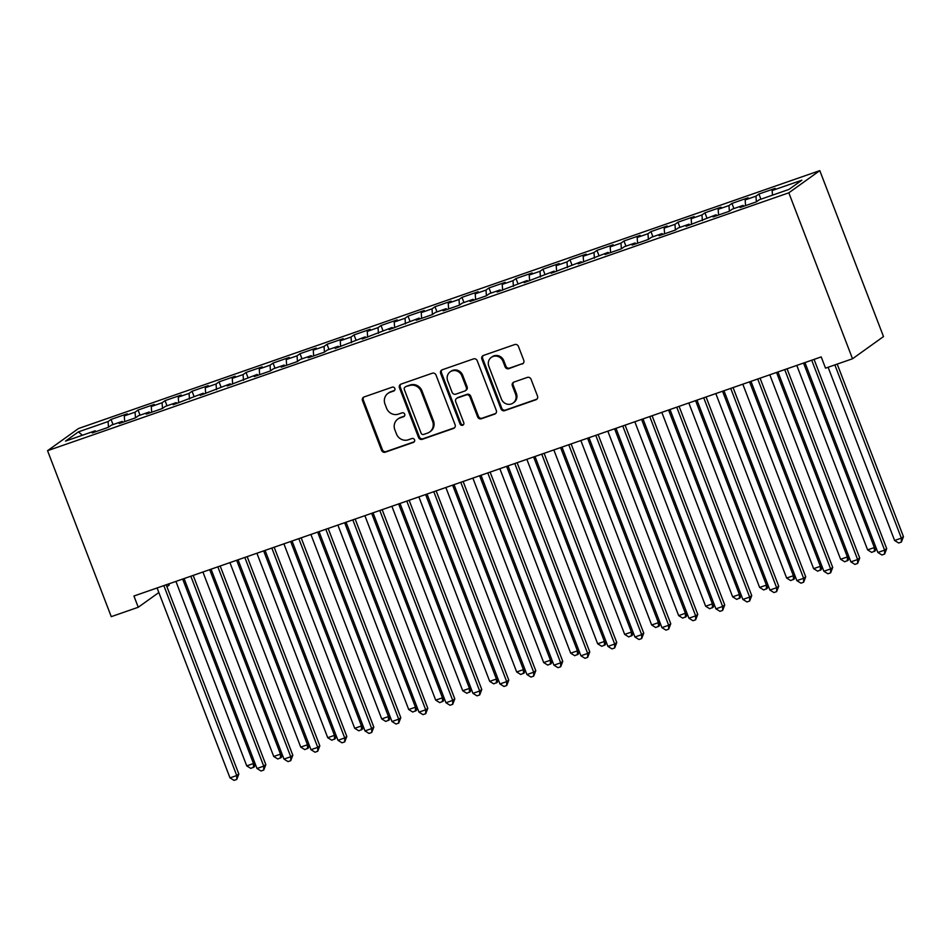 <?xml version="1.0" encoding="UTF-8"?>
<svg xmlns="http://www.w3.org/2000/svg" width="951" height="951" viewBox="0 0 951 951"><rect width="100%" height="100%" fill="white"/><g stroke="black" fill="none" stroke-linecap="round" stroke-linejoin="round"><path stroke-width="1.43" d="M394.831 388.46A2.08 1.95 -125.6 0 0 392.24 387.164L364.078 396.959A2.972 2.794 -125.6 0 0 362.497 400.644L381.565 450.346A2.972 2.794 -125.6 0 0 385.286 452.177L413.435 442.393A2.08 1.95 -125.6 0 0 414.541 439.814A2.08 1.95 -125.6 0 0 411.949 438.518L408.3 439.79A9.498 8.939 -125.6 0 1 396.436 433.906L394.843 429.769A9.498 8.939 -125.6 0 1 399.931 417.976L403.581 416.716A2.08 1.95 -125.6 0 0 404.686 414.137A2.08 1.95 -125.6 0 0 402.095 412.841L398.445 414.113A9.498 8.939 -125.6 0 1 386.582 408.229L384.989 404.08A9.498 8.939 -125.6 0 1 390.076 392.299L393.714 391.027A2.08 1.95 -125.6 0 0 394.831 388.46M522.194 364.019A2.972 2.794 -125.6 0 0 523.775 360.334L518.426 346.39A2.972 2.794 -125.6 0 0 514.717 344.559L483.453 355.436A2.972 2.794 -125.6 0 0 481.86 359.121L500.939 408.811A2.972 2.794 -125.6 0 0 504.648 410.654L535.912 399.777A2.972 2.794 -125.6 0 0 537.505 396.091L531.038 379.247A2.972 2.794 -125.6 0 0 527.33 377.416L513.944 382.064A2.972 2.794 -125.6 0 0 512.363 385.749L515.561 394.106A7.941 7.465 -125.6 0 1 513.1 403.022A7.941 7.465 -125.6 0 1 501.391 399.04L488.826 366.313A7.941 7.465 -125.6 0 1 491.287 357.398A7.941 7.465 -125.6 0 1 503.008 361.38L505.1 366.836A2.972 2.794 -125.6 0 0 508.809 368.679L523.026 363.425A2.972 2.794 -125.6 0 0 523.252 363.33M852.524 358.765L788.819 192.815L819.798 170.621L883.503 336.583L852.524 358.765L825.527 368.156L821.212 356.91L133.936 596.015L138.252 607.261L158.841 592.521M138.252 607.261L111.255 616.652L47.55 450.691L788.819 192.815M436.022 375.063A2.972 2.794 -125.6 0 0 432.313 373.22L401.049 384.097A2.972 2.794 -125.6 0 0 399.456 387.782L418.535 437.484A2.972 2.794 -125.6 0 0 422.244 439.326L453.508 428.449A2.972 2.794 -125.6 0 0 455.101 424.764L436.022 375.063M442.251 369.773L473.515 358.896A2.972 2.794 -125.6 0 1 477.224 360.726L496.303 410.428A2.972 2.794 -125.6 0 1 494.71 414.113L481.337 418.761A2.972 2.794 -125.6 0 1 477.628 416.93L469.889 396.769A2.972 2.794 -125.6 0 0 466.18 394.938L457.3 398.017A2.972 2.794 -125.6 0 0 455.707 401.702L463.767 422.684A2.08 1.95 -125.6 0 1 463.125 425.026A2.08 1.95 -125.6 0 1 460.058 423.98L440.658 373.446A2.972 2.794 -125.6 0 1 442.251 369.773M819.798 170.621L78.529 428.509L47.55 450.691M113.038 424.586L111.053 419.427L108.081 421.555L78.398 431.885L65.5 441.121L95.195 430.791L92.223 432.919L108.414 427.284L111.386 425.156L122.192 421.4L119.22 423.528L135.411 417.893L138.382 415.765L149.188 412.009L146.216 414.137L162.407 408.502L165.379 406.374L176.173 402.618L173.201 404.746L203.169 393.227L200.197 395.354L230.166 383.835L227.194 385.963L257.162 374.444L254.19 376.572L270.381 370.938L273.353 368.81L284.159 365.053L281.187 367.181L297.378 361.546L300.35 359.419L311.155 355.662L308.183 357.79L324.374 352.155L327.346 350.027L338.14 346.271L335.168 348.399L365.136 336.88L362.165 339.008L392.133 327.489L389.161 329.617L419.129 318.098L416.158 320.225L432.348 314.591L435.32 312.463L446.126 308.706L443.154 310.834L459.345 305.2L462.317 303.072L473.123 299.315L470.151 301.443L486.341 295.809L489.313 293.681L500.107 289.924L497.135 292.052L527.104 280.533L524.132 282.661L554.1 271.142L551.128 273.27L581.097 261.751L578.125 263.879L608.093 252.36L605.121 254.488L621.312 248.853L624.284 246.725L635.09 242.969L632.118 245.096L648.309 239.462L651.28 237.334L662.086 233.566L659.114 235.705L675.305 230.071L678.277 227.931L689.071 224.174L686.099 226.314L716.067 214.783L713.095 216.923L729.298 211.288L732.27 209.149L743.064 205.392L740.092 207.532L756.295 201.897L759.267 199.758L788.95 189.427L801.848 180.203L772.153 190.533L772.485 195.157M111.053 419.427L127.256 413.792L124.284 415.92L135.078 412.163L135.482 417.846M140.035 415.195L138.05 410.036L135.078 412.163M138.05 410.036L154.252 404.401L151.28 406.529L162.074 402.772L162.478 408.454M167.031 405.804L165.046 400.644L162.074 402.772M165.046 400.644L181.249 395.01L178.277 397.138L189.071 393.381L189.475 399.063M194.028 396.412L192.043 391.253L189.071 393.381M192.043 391.253L208.245 385.619L205.261 387.746L216.067 383.99L216.471 389.672M221.012 387.021L219.039 381.862L216.067 383.99M219.039 381.862L235.23 376.227L232.258 378.355L243.064 374.599L243.468 380.281M248.009 377.63L246.036 372.471L243.064 374.599M246.036 372.471L262.226 366.836L259.254 368.964L270.06 365.208L270.453 370.89M275.005 368.239L273.032 363.08L270.06 365.208M273.032 363.08L289.223 357.445L286.251 359.573L297.045 355.817L297.449 361.487M302.002 358.848L300.017 353.689L297.045 355.817M300.017 353.689L316.219 348.054L313.248 350.182L324.041 346.426L324.446 352.096M328.998 349.445L327.013 344.298L324.041 346.426M327.013 344.298L343.216 338.663L340.244 340.791L351.038 337.034L351.442 342.705M355.995 340.054L354.01 334.907L351.038 337.034M354.01 334.907L370.212 329.272L367.241 331.4L378.034 327.643L378.439 333.314M382.98 330.663L381.006 325.515L378.034 327.643M381.006 325.515L397.197 319.881L394.225 322.009L405.031 318.252L405.435 323.922M409.976 321.272L408.003 316.124L405.031 318.252M408.003 316.124L424.194 310.49L421.222 312.617L432.027 308.861L432.42 314.531M436.973 311.88L434.999 306.733L432.027 308.861M434.999 306.733L451.19 301.098L448.218 303.226L459.012 299.47L459.416 305.14M463.969 302.489L461.984 297.342L459.012 299.47M461.984 297.342L478.187 291.707L475.215 293.835L486.009 290.079L486.413 295.749M490.966 293.098L488.98 287.951L486.009 290.079M488.98 287.951L505.183 282.316L502.211 284.444L513.005 280.688L513.409 286.358M517.962 283.707L515.977 278.56L513.005 280.688M515.977 278.56L532.18 272.925L529.208 275.053L540.002 271.297L540.406 276.967M544.947 274.316L542.973 269.169L540.002 271.297M542.973 269.169L559.164 263.534L556.192 265.662L566.998 261.905L567.402 267.576M571.943 264.925L569.97 259.778L566.998 261.905M569.97 259.778L586.161 254.143L583.189 256.271L593.995 252.514L594.399 258.185M598.94 255.534L596.966 250.386L593.995 252.514M596.966 250.386L613.157 244.752L610.185 246.88L620.979 243.123L621.383 248.793M625.936 246.143L623.951 240.995L620.979 243.123M623.951 240.995L640.154 235.361L637.182 237.488L647.976 233.732L648.38 239.402M652.933 236.751L650.948 231.604L647.976 233.732M650.948 231.604L667.15 225.958L664.178 228.097L674.972 224.341L675.376 230.011M679.929 227.36L677.944 222.201L674.972 224.341M677.944 222.201L694.147 216.566L691.175 218.706L701.969 214.95L702.373 220.62M706.914 217.969L704.941 212.81L701.969 214.95M704.941 212.81L721.131 207.175L718.16 209.315L728.965 205.559L729.369 211.229M733.91 208.578L731.937 203.419L728.965 205.559M731.937 203.419L748.128 197.784L745.156 199.924L755.962 196.168L756.366 201.838M760.907 199.187L758.934 194.028L755.962 196.168M758.934 194.028L775.124 188.393L772.153 190.533M743.064 205.392L743.789 206.236M716.067 214.783L716.804 215.627M745.156 199.924L745.56 205.618M689.071 224.174L689.808 225.018M718.16 209.315L718.576 215.009M662.086 233.566L662.811 234.41M691.175 218.706L691.579 224.4M635.09 242.969L635.815 243.801M664.178 228.097L664.583 233.791M608.093 252.36L608.818 253.192M637.182 237.488L637.586 243.183M581.097 261.751L581.822 262.583M610.185 246.88L610.59 252.574M554.1 271.142L554.825 271.974M583.189 256.271L583.593 261.965M527.104 280.533L527.841 281.365M556.192 265.662L556.608 271.368M500.107 289.924L500.844 290.756M529.208 275.053L529.612 280.759M473.123 299.315L473.848 300.147M502.211 284.444L502.615 290.15M446.126 308.706L446.851 309.539M475.215 293.835L475.619 299.541M419.129 318.098L419.855 318.93M448.218 303.226L448.622 308.932M392.133 327.489L392.858 328.321M421.222 312.617L421.626 318.323M365.136 336.88L365.873 337.712M394.225 322.009L394.629 327.715M338.14 346.271L338.877 347.103M367.241 331.4L367.645 337.106M311.155 355.662L311.88 356.494M340.244 340.791L340.648 346.497M284.159 365.053L284.884 365.897M313.248 350.182L313.652 355.888M257.162 374.444L257.887 375.288M286.251 359.573L286.655 365.279M230.166 383.835L230.891 384.68M259.254 368.964L259.659 374.67M203.169 393.227L203.906 394.071M232.258 378.355L232.662 384.061M176.173 402.618L176.91 403.462M205.261 387.746L205.678 393.452M149.188 412.009L149.913 412.853M178.277 397.138L178.681 402.844M122.192 421.4L122.917 422.244M151.28 406.529L151.684 412.235M95.195 430.791L95.92 431.635M124.284 415.92L124.688 421.626M168.767 583.89L169.23 585.079L166.936 586.719M78.398 431.885L82.392 435.249M108.081 421.555L108.485 427.237M393.714 391.027L394.558 390.433A2.08 1.95 -125.6 0 0 394.57 390.433L390.909 391.705A9.498 8.939 -125.6 0 0 388.769 392.811L387.937 393.405M397.791 419.082L398.624 418.488A9.498 8.939 -125.6 0 1 400.775 417.382L404.413 416.11A2.08 1.95 -125.6 0 0 404.425 416.11L403.581 416.716M363.864 397.054A2.972 2.794 -125.6 0 0 363.33 400.05L382.409 449.74A2.972 2.794 -125.6 0 0 386.118 451.582L414.267 441.787A2.08 1.95 -125.6 0 0 414.279 441.787L413.435 442.393M400.823 384.192A2.972 2.794 -125.6 0 0 400.288 387.188L419.367 436.889A2.972 2.794 -125.6 0 0 423.076 438.72L454.352 427.843A2.972 2.794 -125.6 0 0 454.566 427.76M405.447 386.95A2.08 1.95 -125.6 0 0 404.33 389.53L421.079 433.157A2.08 1.95 -125.6 0 0 423.67 434.441L427.522 433.109A9.498 8.939 -125.6 0 0 432.598 421.317L421.162 391.503A9.498 8.939 -125.6 0 0 409.287 385.619L406.279 386.356A2.08 1.95 -125.6 0 0 405.815 386.593L404.971 387.2M429.662 431.992L430.494 431.397A9.498 8.939 -125.6 0 0 433.442 420.722L432.598 421.317M406.279 386.356L410.119 385.012A9.498 8.939 -125.6 0 1 421.994 390.909L433.442 420.722M456.635 398.362L457.467 397.768A2.972 2.794 -125.6 0 1 458.132 397.423L467.012 394.332A2.972 2.794 -125.6 0 1 470.721 396.175L478.46 416.324A2.972 2.794 -125.6 0 0 482.169 418.167L495.554 413.507A2.972 2.794 -125.6 0 0 495.768 413.423M442.025 369.856A2.972 2.794 -125.6 0 0 441.502 372.851L460.89 423.373A2.08 1.95 -125.6 0 0 463.494 424.657M461.853 375.859A7.941 7.465 -125.6 0 0 450.144 371.865A7.941 7.465 -125.6 0 0 447.683 380.792L452.105 392.311A2.972 2.794 -125.6 0 0 455.814 394.154L464.694 391.063A2.972 2.794 -125.6 0 0 466.287 387.39L461.853 375.859L462.697 375.253A7.941 7.465 -125.6 0 0 450.976 371.27L450.144 371.865M465.36 390.718L466.204 390.124A2.972 2.794 -125.6 0 0 467.119 386.784L466.287 387.39M462.697 375.253L467.119 386.784M491.287 357.398L492.131 356.791A7.941 7.465 -125.6 0 1 503.84 360.786L505.932 366.242A2.972 2.794 -125.6 0 0 509.641 368.073L523.026 363.425M513.1 403.022L513.944 402.428A7.941 7.465 -125.6 0 0 516.405 393.5L515.561 394.106M513.73 382.159A2.972 2.794 -125.6 0 0 513.195 385.155L516.405 393.5M483.227 355.519A2.972 2.794 -125.6 0 0 482.704 358.515L501.771 408.217A2.972 2.794 -125.6 0 0 505.48 410.059L536.756 399.182A2.972 2.794 -125.6 0 0 536.97 399.087M175.923 581.406L246.737 765.888L253.489 763.534L182.675 579.052M255.153 763.689L254.333 766.851L250.791 768.384L246.737 765.888M253.489 767.445L253.489 763.534L254.737 762.631M163.834 585.602L236.74 775.529L229.999 777.882L157.093 587.956M166.187 584.794L238.832 774.031L236.74 775.529L236.751 779.44L234.053 780.379L229.999 777.882M238.832 774.031L236.751 779.44M202.92 572.015L273.733 756.497L280.486 754.143L209.672 569.661M282.138 754.298L281.33 757.46L277.787 758.993L273.733 756.497M280.486 758.054L280.486 754.143L281.734 753.24M229.916 562.623L300.73 747.106L307.47 744.752L236.656 560.27M309.134 744.906L308.314 748.068L304.784 749.602L300.73 747.106M307.482 748.663L307.47 744.752L308.73 743.848M190.83 576.211L263.736 766.137L256.984 768.491L184.09 578.565M193.184 575.403L265.828 764.64L263.736 766.137L263.748 770.048L261.049 770.988L256.984 768.491M265.828 764.64L263.748 770.048M217.827 566.82L290.733 756.746L283.98 759.088L211.074 569.173M220.18 566.011L292.825 755.249L290.733 756.746L290.744 760.657L288.034 761.596L283.98 759.088M292.825 755.249L290.744 760.657M256.913 553.232L327.726 737.703L334.467 735.361L263.653 550.879M336.131 735.515L335.311 738.677L331.78 740.211L327.726 737.703M334.479 739.272L334.467 735.361L335.727 734.457M283.897 543.841L354.711 728.311L361.463 725.97L290.649 541.488M363.127 726.124L362.307 729.286L358.777 730.82L354.711 728.311M361.475 729.881L361.463 725.97L362.723 725.066M244.823 557.429L317.729 747.355L310.977 749.697L238.071 559.782M247.177 556.62L319.821 745.857L317.729 747.355L317.729 751.266L315.031 752.205L310.977 749.697M319.821 745.857L317.729 751.266M271.82 548.038L344.726 737.964L337.974 740.306L265.067 550.391M274.173 547.229L346.818 736.466L344.726 737.964L344.726 741.875L342.027 742.814L337.974 740.306M346.818 736.466L344.726 741.875M310.894 534.45L381.708 718.92L388.46 716.578L317.646 532.096M390.124 716.733L389.304 719.895L385.761 721.429L381.708 718.92M388.472 720.489L388.46 716.578L389.72 715.675M298.816 538.646L371.71 728.573L364.97 730.915L292.064 541M301.17 537.826L373.814 727.075L371.71 728.573L371.722 732.484L369.024 733.423L364.97 730.915M373.814 727.075L371.722 732.484M337.89 525.059L408.704 709.529L415.456 707.187L344.642 522.705M417.12 707.342L416.3 710.504L412.758 712.037L408.704 709.529M415.456 711.098L415.456 707.187L416.716 706.284M325.801 529.255L398.707 719.182L391.967 721.524L319.06 531.609M328.166 528.435L400.799 717.684L398.707 719.182L398.719 723.093L396.02 724.032L391.967 721.524M400.799 717.684L398.719 723.093M364.887 515.668L435.701 700.138L442.453 697.796L371.639 513.314M444.117 697.951L443.297 701.113L439.754 702.646L435.701 700.138M442.453 701.707L442.453 697.796L443.701 696.893M352.797 519.864L425.703 709.791L418.951 712.133L346.057 522.218M355.151 519.044L427.795 708.293L425.703 709.791L425.715 713.702L423.017 714.641L418.951 712.133M427.795 708.293L425.715 713.702M391.883 506.277L462.697 690.747L469.449 688.405L398.624 503.923M471.102 688.56L470.293 691.71L466.751 693.255L462.697 690.747M469.449 692.316L469.449 688.405L470.697 687.502M379.794 510.473L452.7 700.4L445.948 702.741L373.042 512.827M382.147 509.653L454.792 698.902L452.7 700.4L452.712 704.311L450.001 705.25L445.948 702.741M454.792 698.902L452.712 704.311M418.88 496.886L489.694 681.356L496.434 679.014L425.62 494.532M498.098 679.169L497.278 682.319L493.747 683.864L489.694 681.356M496.446 682.925L496.434 679.014L497.694 678.111M406.79 501.082L479.696 691.008L472.944 693.35L400.038 503.436M409.144 500.262L481.788 689.511L479.696 691.008L479.696 694.919L476.998 695.859L472.944 693.35M481.788 689.511L479.696 694.919M445.864 487.494L516.678 671.965L523.43 669.623L452.617 485.141M525.095 669.777L524.274 672.928L520.744 674.473L516.678 671.965M523.442 673.534L523.43 669.623L524.69 668.719M433.787 491.691L506.693 681.617L499.941 683.959L427.035 494.045M436.14 490.871L508.785 680.12L506.693 681.617L506.693 685.528L503.994 686.467L499.941 683.959M508.785 680.12L506.693 685.528M472.861 478.103L543.675 662.574L550.427 660.232L479.613 475.75M552.091 660.386L551.271 663.536L547.74 665.082L543.675 662.574M550.439 664.143L550.427 660.232L551.687 659.328M460.783 482.3L533.677 672.226L526.937 674.568L454.031 484.653M463.137 481.479L535.782 670.728L533.677 672.226L533.689 676.137L530.991 677.076L526.937 674.568M535.782 670.728L533.689 676.137M499.857 468.712L570.671 653.182L577.423 650.841L506.61 466.359M579.088 650.995L578.267 654.145L574.725 655.691L570.671 653.182M577.423 654.752L577.423 650.841L578.683 649.937M487.78 472.909L560.674 662.835L553.934 665.177L481.028 475.262M490.134 472.088L562.766 661.337L560.674 662.835L560.686 666.746L557.987 667.685L553.934 665.177M562.766 661.337L560.686 666.746M526.854 459.321L597.668 643.791L604.42 641.45L533.606 456.967M606.084 641.604L605.264 644.754L601.721 646.3L597.668 643.791M604.42 645.36L604.42 641.45L605.668 640.546M514.764 463.517L587.67 653.444L580.918 655.786L508.024 465.871M517.118 462.697L589.763 651.946L587.67 653.444L587.682 657.355L584.984 658.294L580.918 655.786M589.763 651.946L587.682 657.355M553.851 449.93L624.664 634.4L631.416 632.058L560.591 447.576M633.069 632.213L632.26 635.363L628.718 636.908L624.664 634.4M631.416 635.969L631.416 632.058L632.665 631.155M541.761 454.126L614.667 644.053L607.915 646.395L535.009 456.48M544.115 453.306L616.759 642.555L614.667 644.053L614.679 647.964L611.98 648.903L607.915 646.395M616.759 642.555L614.679 647.964M580.847 440.539L651.661 625.009L658.401 622.667L587.587 438.185M660.065 622.822L659.245 625.972L655.715 627.517L651.661 625.009M658.413 626.578L658.401 622.667L659.661 621.764M568.757 444.735L641.663 634.662L634.911 637.004L562.005 447.089M571.111 443.915L643.756 633.164L641.663 634.662L641.663 638.573L638.965 639.512L634.911 637.004M643.756 633.164L641.663 638.573M607.832 431.148L678.657 615.618L685.398 613.276L614.584 428.794M687.062 613.431L686.242 616.581L682.711 618.126L678.657 615.618M685.409 617.187L685.398 613.276L686.658 612.373M595.754 435.344L668.66 625.271L661.908 627.612L589.002 437.698M598.108 434.524L670.752 623.773L668.66 625.271L668.66 629.182L665.962 630.121L661.908 627.612M670.752 623.773L668.66 629.182M634.828 421.757L705.642 606.227L712.394 603.885L641.58 419.403M714.058 604.04L713.238 607.19L709.708 608.735L705.642 606.227M712.406 607.796L712.394 603.885L713.654 602.982M622.75 425.953L695.657 615.879L688.904 618.221L615.998 428.307M625.104 425.133L697.749 614.382L695.657 615.879L695.657 619.79L692.958 620.73L688.904 618.221M697.749 614.382L695.657 619.79M661.825 412.365L732.639 596.836L739.391 594.494L668.577 410.012M741.055 594.648L740.235 597.799L736.692 599.344L732.639 596.836M739.391 598.405L739.391 594.494L740.651 593.59M649.747 416.562L722.641 606.488L715.901 608.83L642.995 418.915M652.101 415.742L724.733 604.991L722.641 606.488L722.653 610.399L719.955 611.338L715.901 608.83M724.733 604.991L722.653 610.399M688.821 402.974L759.635 587.445L766.387 585.103L695.573 400.621M768.051 585.257L767.231 588.407L763.689 589.953L759.635 587.445M766.387 589.014L766.387 585.103L767.635 584.199M676.732 407.171L749.638 597.097L742.886 599.439L669.991 409.524M679.085 406.35L751.73 595.599L749.638 597.097L749.65 601.008L746.951 601.947L742.886 599.439M751.73 595.599L749.65 601.008M715.818 393.571L786.632 578.053L793.384 575.712L722.558 391.23M795.036 575.866L794.228 579.016L790.685 580.562L786.632 578.053M793.384 579.623L793.384 575.712L794.632 574.808M703.728 397.78L776.634 587.706L769.882 590.048L696.988 400.133M706.082 396.959L778.726 586.208L776.634 587.706L776.646 591.617L773.948 592.556L769.882 590.048M778.726 586.208L776.646 591.617M742.814 384.18L813.628 568.662L820.368 566.32L749.554 381.838M822.033 566.475L821.212 569.625L817.682 571.171L813.628 568.662M820.38 570.231L820.368 566.32L821.628 565.417M730.725 388.388L803.631 578.315L796.879 580.657L723.973 390.742M733.078 387.568L805.723 576.817L803.631 578.315L803.631 582.226L800.932 583.165L796.879 580.657M805.723 576.817L803.631 582.226M769.799 374.789L840.625 559.271L847.365 556.929L776.551 372.447M849.029 557.084L848.209 560.234L844.678 561.779L840.625 559.271M847.377 560.84L847.365 556.929L848.625 556.026M757.721 378.997L830.627 568.924L823.875 571.266L750.969 381.351M760.075 378.177L832.719 567.426L830.627 568.924L830.627 572.835L827.929 573.774L823.875 571.266M832.719 567.426L830.627 572.835M796.795 365.398L867.609 549.88L874.361 547.538L803.547 363.056M876.026 547.693L875.205 550.843L871.675 552.388L867.609 549.88M874.373 551.449L874.361 547.538L875.621 546.635M784.718 369.606L857.624 559.533L850.872 561.875L777.966 371.96M787.071 368.786L859.716 558.035L857.624 559.533L857.624 563.444L854.925 564.383L850.872 561.875M859.716 558.035L857.624 563.444M828.107 367.264L894.606 540.489L901.358 538.147L903.45 536.649L837.213 364.102M903.45 536.649L901.37 542.058L901.358 538.147L834.859 364.911M901.37 542.058L898.659 542.997L894.606 540.489M811.714 360.215L884.608 550.142L877.868 552.483L804.962 362.569M814.068 359.395L886.701 548.644L884.608 550.142L884.62 554.053L881.922 554.992L877.868 552.483M886.701 548.644L884.62 554.053M390.909 391.705L390.076 392.299M400.775 417.382L399.931 417.976M386.118 451.582L385.286 452.177M382.409 449.74L381.565 450.346M363.33 400.05L362.497 400.644M454.352 427.843L453.508 428.449M423.076 438.72L422.244 439.326M419.367 436.889L418.535 437.484M400.288 387.188L399.456 387.782M421.994 390.909L421.162 391.503M410.119 385.012L409.287 385.619M495.554 413.507L494.71 414.113M482.169 418.167L481.337 418.761M478.46 416.324L477.628 416.93M470.721 396.175L469.889 396.769M467.012 394.332L466.18 394.938M458.132 397.423L457.3 398.017M460.89 423.373L460.058 423.98M441.502 372.851L440.658 373.446M509.641 368.073L508.809 368.679M505.932 366.242L505.1 366.836M503.84 360.786L503.008 361.38M513.195 385.155L512.363 385.749M536.756 399.182L535.912 399.777M505.48 410.059L504.648 410.654M501.771 408.217L500.939 408.811M482.704 358.515L481.86 359.121"/></g></svg>
